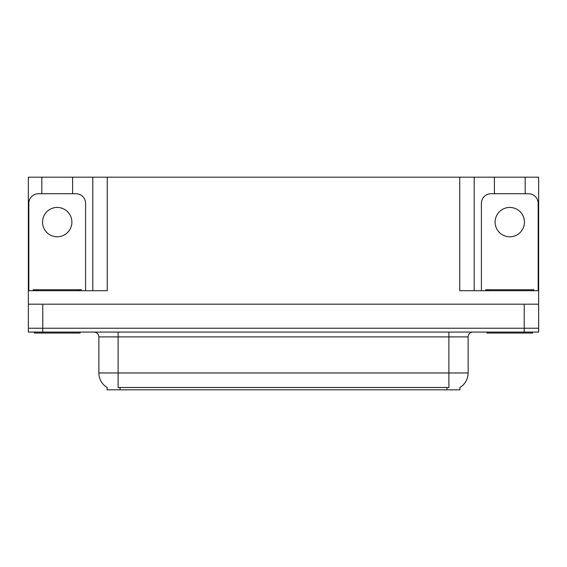 <?xml version="1.0" encoding="UTF-8"?>
<svg xmlns="http://www.w3.org/2000/svg" width="567" height="567" viewBox="0 0 567 567"><rect width="100%" height="100%" fill="white"/><g stroke="black" fill="none" stroke-linecap="round" stroke-linejoin="round"><path stroke-width="0.85" d="M459.95 387.417L459.95 389.812L107.05 389.812L107.05 387.417M42.78 332.085L538.65 332.085L538.65 328.236L28.35 328.236L28.35 304.188L42.78 304.188L42.78 328.236L28.35 328.236L28.35 332.085L42.78 332.085L42.78 328.236L538.65 328.236L538.65 304.188L42.78 304.188M72.604 193.737L72.604 177.188L459.759 177.188L459.759 290.715L538.65 290.715L538.65 304.188M41.816 193.737L41.816 177.188L28.35 177.188L28.35 290.715L107.241 290.715L107.241 177.188M28.35 290.715L28.35 304.188M525.184 193.737L525.184 177.188L538.65 177.188L538.65 290.715M92.811 177.188L92.811 290.715M459.759 177.188L474.189 177.188L474.189 290.715L474.189 177.188L494.396 177.188L494.396 193.737M525.184 177.188L494.396 177.188M41.816 177.188L72.604 177.188M107.191 387.502A16.84 16.84 0 0 1 98.871 372.973L118.113 372.973L118.113 387.502L448.887 387.502L448.887 372.973L468.129 372.973L468.129 336.897A4.812 4.812 0 0 1 472.942 332.085M98.871 372.973L98.871 336.897C98.587 333.977 96.985 332.368 94.058 332.085M459.809 387.502A16.84 16.84 0 0 0 468.129 372.973M57.21 207.444A14.671 14.671 0 0 0 42.539 222.115A14.671 14.671 0 0 0 57.21 236.793A14.671 14.671 0 0 0 71.889 222.115A14.671 14.671 0 0 0 57.21 207.444M28.832 290.715L28.832 203.355A9.618 9.618 0 0 1 38.45 193.737L75.971 193.737A9.618 9.618 0 0 1 85.596 203.355L85.596 290.715M80.06 332.085L80.06 333.049L34.36 333.049L34.36 332.085M33.162 290.715L33.162 289.751L81.265 289.751L81.265 290.715M532.64 332.085L532.64 333.049L486.94 333.049L486.94 332.085M485.735 290.715L485.735 289.751L533.838 289.751L533.838 290.715L533.838 289.751M509.79 207.444A14.671 14.671 0 0 0 495.111 222.115A14.671 14.671 0 0 0 509.79 236.793A14.671 14.671 0 0 0 524.461 222.115A14.671 14.671 0 0 0 509.79 207.444M481.404 290.715L481.404 203.355A9.618 9.618 0 0 1 491.029 193.737L528.55 193.737A9.618 9.618 0 0 1 538.168 203.355L538.168 290.715M524.22 304.188L524.22 332.085M446.959 389.812L446.959 387.417M120.041 389.812L120.041 387.417M448.887 332.085L448.887 336.897L98.871 336.897M468.129 336.897L448.887 336.897L448.887 372.973L118.113 372.973L118.113 332.085M35.565 289.751L35.565 290.715M78.863 289.751L78.863 290.715M488.137 289.751L488.137 290.715M531.435 289.751L531.435 290.715"/></g></svg>
